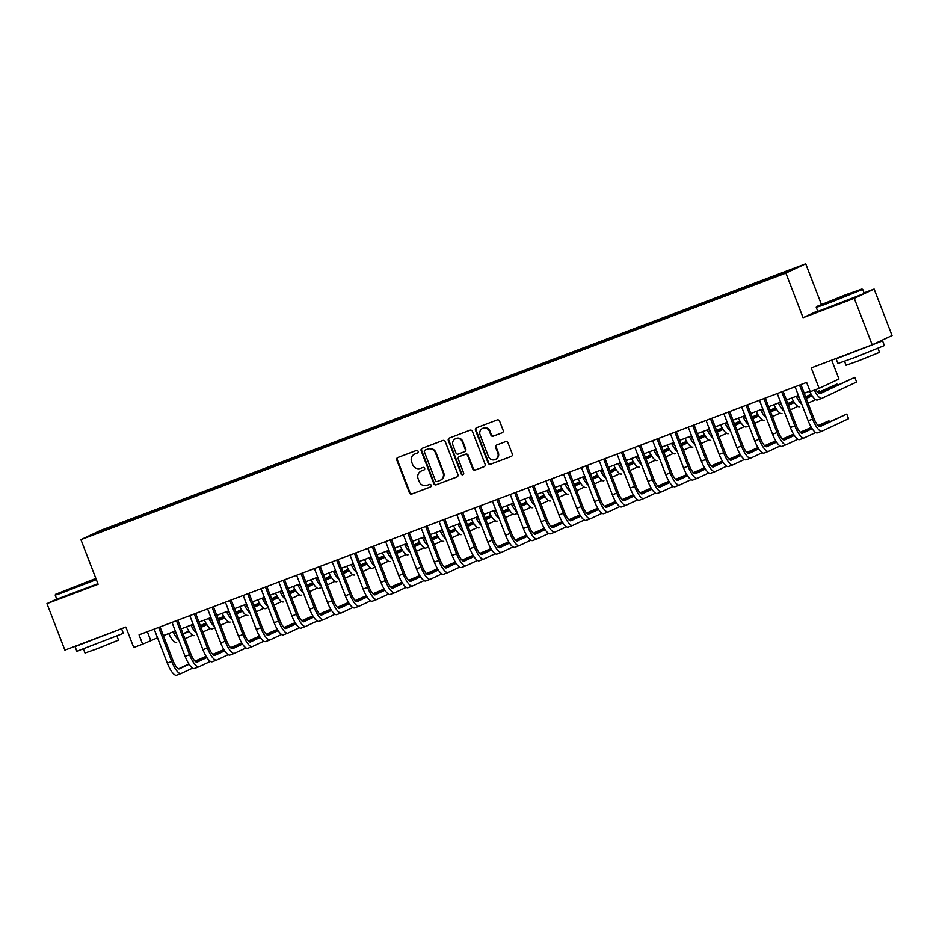<?xml version="1.0" encoding="UTF-8"?>
<svg xmlns="http://www.w3.org/2000/svg" width="939" height="939" viewBox="0 0 939 939"><rect width="100%" height="100%" fill="white"/><g stroke="black" fill="none" stroke-linecap="round" stroke-linejoin="round"><path stroke-width="1.41" d="M418.09 451.307A1.373 1.303 -115.1 0 0 416.376 450.497L397.807 457.516A1.96 1.866 -115.1 0 0 396.763 460.004L409.439 492.846A1.96 1.866 -115.1 0 0 411.892 494.008L430.449 486.989A1.373 1.303 -115.1 0 0 431.177 485.24A1.373 1.303 -115.1 0 0 429.463 484.43L427.069 485.334A6.256 5.974 -115.1 0 1 419.217 481.613L418.16 478.878A6.256 5.974 -115.1 0 1 421.505 470.92L423.9 470.016A1.373 1.303 -115.1 0 0 424.639 468.279A1.373 1.303 -115.1 0 0 422.914 467.458L420.519 468.373A6.256 5.974 -115.1 0 1 412.667 464.641L411.611 461.906A6.256 5.974 -115.1 0 1 414.956 453.96L417.362 453.044A1.373 1.303 -115.1 0 0 418.09 451.307M790.145 269.822L782.48 272.92L790.145 269.822M502.107 432.82A1.96 1.866 -115.1 0 0 503.151 430.332L499.595 421.118A1.96 1.866 -115.1 0 0 497.142 419.956L476.531 427.75A1.96 1.866 -115.1 0 0 475.486 430.238L488.151 463.08A1.96 1.866 -115.1 0 0 490.604 464.242L511.227 456.448A1.96 1.866 -115.1 0 0 512.271 453.96L507.976 442.832A1.96 1.866 -115.1 0 0 505.522 441.659L496.696 445.004A1.96 1.866 -115.1 0 0 495.651 447.48L497.787 453.009A5.235 5 -115.1 0 1 495.334 459.511A5.235 5 -115.1 0 1 488.433 456.542L480.087 434.921A5.235 5 -115.1 0 1 482.552 428.419A5.235 5 -115.1 0 1 489.442 431.388L490.827 434.992A1.96 1.866 -115.1 0 0 493.28 436.154L502.353 432.703M56.727 599.047L46.95 603.624L64.885 650.105L125.849 627.041L133.737 647.487L142.646 644.131L139.054 634.834L806.624 382.419L810.216 391.704L819.113 388.347L838.973 379.039L831.684 360.165M817.611 310.915L803.08 317.722L854.267 298.367L872.19 344.848L811.226 367.9L819.113 388.347M803.08 317.722L785.873 273.108L80.918 539.667L100.766 530.359L805.721 263.812L785.873 273.108M46.95 603.624L98.126 584.281L80.918 539.667M445.25 441.659A1.96 1.866 -115.1 0 0 442.797 440.497L422.186 448.302A1.96 1.866 -115.1 0 0 421.142 450.779L433.806 483.62A1.96 1.866 -115.1 0 0 436.259 484.782L456.882 476.989A1.96 1.866 -115.1 0 0 457.927 474.5L445.25 441.659M449.358 438.02L469.969 430.226A1.96 1.866 -115.1 0 1 472.423 431.388L485.099 464.23A1.96 1.866 -115.1 0 1 484.055 466.718L475.228 470.052A1.96 1.866 -115.1 0 1 472.775 468.89L467.634 455.568A1.96 1.866 -115.1 0 0 465.192 454.406L459.335 456.624A1.96 1.866 -115.1 0 0 458.291 459.101L463.643 472.974A1.373 1.303 -115.1 0 1 462.997 474.676A1.373 1.303 -115.1 0 1 461.19 473.902L448.314 440.508A1.96 1.866 -115.1 0 1 449.358 438.02M854.267 298.367L874.115 289.071L892.05 335.54L872.19 344.848M108.337 527.929L119.676 523.446L108.337 527.929M773.231 277.357L773.173 276.641L776.929 274.881L125.38 521.251L121.624 523.011L121.718 524.056M773.173 276.641L792.751 269.247L761.259 282.228L109.71 528.587L93.888 534.232L102.046 530.406L121.624 523.011M821.379 304.365L805.721 263.812M874.115 289.071L864.044 292.874M142.646 644.131L157.529 637.769M163.363 635.562L175.335 631.031M181.168 628.837L193.141 624.306M198.974 622.099L210.935 617.58M216.768 615.374L228.74 610.843M234.574 608.636L246.546 604.117M252.38 601.911L264.34 597.38M270.174 595.173L282.146 590.654M287.98 588.448L299.952 583.917M305.785 581.711L317.746 577.192M323.579 574.985L335.552 570.454M341.385 568.248L353.357 563.729M359.191 561.522L371.151 556.991M376.985 554.785L388.957 550.266M394.791 548.059L406.763 543.528M412.597 541.322L424.557 536.803M430.391 534.596L442.363 530.066M448.196 527.859L460.169 523.34M466.002 521.133L477.963 516.603M483.796 514.408L495.769 509.877M501.602 507.67L513.574 503.14M519.408 500.945L531.368 496.414M537.202 494.207L549.174 489.689M555.008 487.482L566.98 482.951M572.813 480.745L584.774 476.226M590.608 474.019L602.58 469.488M608.413 467.282L620.386 462.763M626.219 460.556L638.18 456.025M644.013 453.819L655.985 449.3M661.819 447.093L673.791 442.562M679.625 440.356L691.585 435.837M697.419 433.63L709.391 429.1M715.225 426.893L727.197 422.374M733.03 420.167L744.991 415.637M750.824 413.43L762.797 408.911M768.63 406.704L780.602 402.174M786.436 399.967L798.396 395.448M804.23 393.241L809.97 391.07M147.353 631.701L150.698 640.351M125.861 522.483L125.38 521.251M102.703 530.899L102.046 530.406M417.655 452.891L415.496 453.701A6.256 5.974 -115.1 0 0 415.085 453.877L414.557 454.124M421.095 471.096L421.634 470.838A6.256 5.974 -115.1 0 1 422.034 470.674L424.205 469.852M397.983 457.446A1.96 1.866 -115.1 0 0 397.303 459.746L409.967 492.588A1.96 1.866 -115.1 0 0 412.421 493.75L430.743 486.825M422.362 448.232A1.96 1.866 -115.1 0 0 421.67 450.532L434.346 483.374A1.96 1.866 -115.1 0 0 436.799 484.536L457.234 476.812M425.085 450.121A1.373 1.303 -115.1 0 0 424.358 451.859L435.485 480.698A1.373 1.303 -115.1 0 0 437.198 481.507L439.734 480.545A6.256 5.974 -115.1 0 0 443.067 472.599L435.473 452.891A6.256 5.974 -115.1 0 0 427.621 449.171L425.625 449.875A1.373 1.303 -115.1 0 0 425.449 449.957M440.133 480.381L440.673 480.122A6.256 5.974 -115.1 0 0 443.607 472.34L443.067 472.599M425.625 449.875L428.161 448.912A6.256 5.974 -115.1 0 1 436.001 452.645L443.607 472.34M484.407 466.53L475.228 470.052M459.617 456.483A1.96 1.866 -115.1 0 1 459.875 456.366L465.721 454.159A1.96 1.866 -115.1 0 1 468.174 455.321L473.315 468.643A1.96 1.866 -115.1 0 0 475.768 469.805M449.535 437.95A1.96 1.866 -115.1 0 0 448.842 440.262L461.73 473.643A1.373 1.303 -115.1 0 0 463.256 474.512M462.305 441.753A5.235 5 -115.1 0 0 455.415 438.783A5.235 5 -115.1 0 0 452.962 445.286L455.896 452.903A1.96 1.866 -115.1 0 0 458.349 454.065L464.206 451.859A1.96 1.866 -115.1 0 0 465.239 449.37L462.305 441.753L462.845 441.494A5.235 5 -115.1 0 0 455.943 438.525L455.415 438.783M464.735 451.6A1.96 1.866 -115.1 0 0 465.779 449.112L465.239 449.37M462.845 441.494L465.779 449.112M482.552 428.419L483.08 428.161A5.235 5 -115.1 0 1 489.982 431.13L491.367 434.734A1.96 1.866 -115.1 0 0 493.82 435.896L502.471 432.633M495.334 459.511L495.862 459.265A5.235 5 -115.1 0 0 498.316 452.751L497.787 453.009M496.872 444.933A1.96 1.866 -115.1 0 0 496.191 447.234L498.316 452.751M476.707 427.679A1.96 1.866 -115.1 0 0 476.014 429.98L488.691 462.821A1.96 1.866 -115.1 0 0 491.144 463.983L511.579 456.26M174.631 631.301A9.965 2.958 69.3 0 0 176.614 634.353M183.199 634.107L189.056 631.36M200.477 626.008L206.075 623.379M183.07 633.766L188.856 631.043M200.347 625.667L205.887 623.062M192.577 635.198L184.995 638.755M178.762 639.929A14.942 4.437 -110.7 0 1 173.163 631.853M176.591 642.276L176.685 642.241A14.942 4.437 -110.7 0 1 176.591 642.276A14.942 4.437 -110.7 0 1 168.715 633.543M180.969 673.545L176.708 675.153A14.942 4.437 -110.7 0 1 176.614 675.188A14.942 4.437 -110.7 0 1 167.306 663.098L154.196 629.107M192.601 668.11L181.157 673.474A14.942 4.437 -110.7 0 1 181.063 673.509A14.942 4.437 -110.7 0 1 171.755 661.42L158.644 627.428M160.029 626.9L173.105 660.786A9.965 2.958 69.3 0 0 179.302 668.85A9.965 2.958 69.3 0 0 179.372 668.826L189.079 664.272M195.242 661.385L205.899 656.384L194.96 661.115M178.516 668.814L188.88 663.955M206.298 657.406L205.899 656.384M95.872 578.424L55.542 594.317L96.107 579.034M96.33 579.609L59.85 593.659L55.201 595.103L55.542 594.317M81.505 584.046L66.892 589.962L81.505 584.046M75.073 646.595L121.554 628.672L123.338 633.309L76.857 651.243L75.073 646.595L78.735 644.858M116.976 636.173L118.49 640.093L96.928 648.814L85.015 653.004L83.501 649.084M97.902 583.706L56.774 599.199L55.201 595.103M110.931 632.686L85.578 642.276M845.804 294.752L816.578 306.56L853.058 292.956L861.932 289.059L845.804 294.752M816.226 307.346L817.81 311.443L864.291 293.508L862.706 289.412L832.764 301.525L820.874 305.903L816.226 307.346L816.578 306.56M842.529 296.29L827.916 302.205L842.529 296.29M876.193 342.97L882.578 340.904L884.374 345.552L854.42 357.665L837.893 363.487L836.097 358.839L839.771 357.102M882.578 340.904L836.097 358.839M878 348.416L879.514 352.336L857.953 361.057L846.051 365.248L844.537 361.327M871.955 344.93L846.602 354.519M192.436 624.576A9.965 2.958 69.3 0 0 194.42 627.616M201.005 627.369L206.862 624.623M218.282 619.271L223.881 616.653M200.876 627.029L206.662 624.318M218.141 618.93L223.693 616.336M210.383 628.461L202.801 632.017M196.568 633.203A14.942 4.437 -110.7 0 1 190.969 625.128M194.396 635.55L194.49 635.515A14.942 4.437 -110.7 0 1 194.396 635.55A14.942 4.437 -110.7 0 1 186.521 626.806M210.23 617.839A9.965 2.958 69.3 0 0 212.214 620.89M218.81 620.644L224.667 617.897M236.076 612.545L241.675 609.916M218.67 620.303L224.456 617.592M235.947 612.205L241.499 609.599M228.177 621.735L220.595 625.292M214.374 626.466A14.942 4.437 -110.7 0 1 208.775 618.39M214.878 627.792L212.284 628.778A14.942 4.437 -110.7 0 1 212.191 628.813A14.942 4.437 -110.7 0 1 204.326 620.08M228.036 611.113A9.965 2.958 69.3 0 0 230.02 614.153M236.605 613.906L242.462 611.16M253.882 605.808L259.481 603.19M236.475 613.566L242.262 610.855M253.753 605.467L259.293 602.873M245.983 614.998L238.4 618.555M232.168 619.74A14.942 4.437 -110.7 0 1 226.569 611.665M229.996 622.088L230.09 622.052A14.942 4.437 -110.7 0 1 229.996 622.088A14.942 4.437 -110.7 0 1 222.12 613.343M245.842 604.376A9.965 2.958 69.3 0 0 247.826 607.427M254.41 607.181L260.267 604.434M271.688 599.082L277.287 596.453M254.281 606.84L260.068 604.129M271.547 598.742L277.099 596.136M263.789 608.272L256.206 611.829M249.974 613.003A14.942 4.437 -110.7 0 1 244.375 604.927M247.802 615.35L247.896 615.315A14.942 4.437 -110.7 0 1 247.802 615.35A14.942 4.437 -110.7 0 1 239.926 606.617M198.775 666.807L194.514 668.427A14.942 4.437 -110.7 0 1 194.42 668.462A14.942 4.437 -110.7 0 1 185.112 656.361L171.99 622.381M210.406 661.373L198.962 666.737A14.942 4.437 -110.7 0 1 198.868 666.772A14.942 4.437 -110.7 0 1 189.561 654.683L176.45 620.691M177.823 620.174L190.899 654.06A9.965 2.958 69.3 0 0 197.108 662.112A9.965 2.958 69.3 0 0 197.167 662.089L206.885 657.535M213.047 654.647L223.705 649.659L212.766 654.377M196.321 662.089L206.686 657.23M224.104 650.68L223.705 649.659M216.58 660.082L212.32 661.69A14.942 4.437 -110.7 0 1 212.226 661.725A14.942 4.437 -110.7 0 1 202.906 649.635L189.795 615.644M228.212 654.647L216.768 660.011A14.942 4.437 -110.7 0 1 216.674 660.047A14.942 4.437 -110.7 0 1 207.366 647.957L194.244 613.965M195.629 613.437L208.704 647.323A9.965 2.958 69.3 0 0 214.914 655.387A9.965 2.958 69.3 0 0 214.972 655.363L224.691 650.809M230.853 647.922L241.511 642.922L230.571 647.652M214.115 655.352L224.491 650.504M241.898 643.943L241.511 642.922M234.374 653.344L230.114 654.964A14.942 4.437 -110.7 0 1 230.02 654.999A14.942 4.437 -110.7 0 1 220.712 642.91L207.601 608.918M246.006 647.91L234.562 653.274A14.942 4.437 -110.7 0 1 234.468 653.321A14.942 4.437 -110.7 0 1 225.16 641.22L212.05 607.24M213.435 606.711L226.51 640.598A9.965 2.958 69.3 0 0 232.708 648.661A9.965 2.958 69.3 0 0 232.778 648.626L242.485 644.072M248.647 641.184L259.305 636.196L248.365 640.914M231.921 648.626L242.285 643.767M259.704 637.217L259.305 636.196M252.18 646.619L247.919 648.227A14.942 4.437 -110.7 0 1 247.826 648.262A14.942 4.437 -110.7 0 1 238.518 636.173L225.395 602.181M263.812 641.184L252.368 646.548A14.942 4.437 -110.7 0 1 252.274 646.584A14.942 4.437 -110.7 0 1 242.966 634.494L229.855 600.502M231.229 599.986L244.304 633.86A9.965 2.958 69.3 0 0 250.513 641.924A9.965 2.958 69.3 0 0 250.572 641.9L260.291 637.346M266.453 634.459L277.111 629.459L266.171 634.189M249.727 641.889L260.091 637.041M277.51 630.492L277.111 629.459M263.636 597.65A9.965 2.958 69.3 0 0 265.62 600.69M272.216 600.444L278.073 597.697M289.482 592.345L295.081 589.727M272.075 600.103L277.862 597.392M289.353 592.004L294.905 589.41M281.583 601.535L274 605.092M267.779 606.277A14.942 4.437 -110.7 0 1 262.181 598.202M268.284 607.603L265.69 608.589A14.942 4.437 -110.7 0 1 265.596 608.625A14.942 4.437 -110.7 0 1 257.732 599.88M269.986 639.882L265.725 641.501A14.942 4.437 -110.7 0 1 265.631 641.537A14.942 4.437 -110.7 0 1 256.312 629.447L243.201 595.455M281.618 634.447L270.174 639.811A14.942 4.437 -110.7 0 1 270.08 639.858A14.942 4.437 -110.7 0 1 260.772 627.757L247.65 593.777M249.035 593.248L262.11 627.135A9.965 2.958 69.3 0 0 268.319 635.198A9.965 2.958 69.3 0 0 268.378 635.163L278.097 630.609M284.247 627.721L294.916 622.733L283.977 627.452M267.521 635.163L277.897 630.304M295.304 623.754L294.916 622.733M281.442 590.913A9.965 2.958 69.3 0 0 283.425 593.964M290.01 593.718L295.867 590.971M307.288 585.619L312.887 582.99M289.881 593.378L295.668 590.666M307.159 585.279L312.699 582.673M299.388 594.81L291.806 598.366M285.573 599.54A14.942 4.437 -110.7 0 1 279.975 591.464M283.402 601.899L283.496 601.852A14.942 4.437 -110.7 0 1 283.402 601.899A14.942 4.437 -110.7 0 1 275.526 593.155M287.78 633.156L283.519 634.764A14.942 4.437 -110.7 0 1 283.425 634.799A14.942 4.437 -110.7 0 1 274.118 622.71L261.007 588.718M299.412 627.721L287.968 633.086A14.942 4.437 -110.7 0 1 287.874 633.121A14.942 4.437 -110.7 0 1 278.566 621.031L265.455 587.039M266.84 586.523L279.916 620.397A9.965 2.958 69.3 0 0 286.113 628.461A9.965 2.958 69.3 0 0 286.184 628.437L295.891 623.883M302.053 620.996L312.71 615.996L301.771 620.726M285.327 628.437L295.691 623.578M313.11 617.029L312.71 615.996M299.248 584.187A9.965 2.958 69.3 0 0 301.231 587.239M307.816 586.981L313.673 584.234M325.094 578.894L330.692 576.264M307.687 586.64L313.473 583.929M324.953 578.541L330.505 575.947M317.194 588.072L309.612 591.629M303.379 592.814A14.942 4.437 -110.7 0 1 297.78 584.739M301.208 595.162L301.302 595.126A14.942 4.437 -110.7 0 1 301.208 595.162A14.942 4.437 -110.7 0 1 293.332 586.417M305.586 626.419L301.325 628.038A14.942 4.437 -110.7 0 1 301.231 628.074A14.942 4.437 -110.7 0 1 291.923 615.984L278.801 581.992M317.218 620.984L305.774 626.348A14.942 4.437 -110.7 0 1 305.68 626.395A14.942 4.437 -110.7 0 1 296.372 614.294L283.261 580.314M284.634 579.786L297.71 613.672A9.965 2.958 69.3 0 0 303.919 621.735A9.965 2.958 69.3 0 0 303.978 621.7L313.696 617.146M319.859 614.27L330.516 609.27L319.577 613.989M303.133 621.7L313.497 616.841M330.915 610.291L330.516 609.27M317.042 577.45A9.965 2.958 69.3 0 0 319.025 580.502M325.622 580.255L331.479 577.508M342.888 572.156L348.486 569.527M325.481 579.915L331.267 577.203M342.758 571.816L348.31 569.222M334.988 581.347L327.406 584.903M321.185 586.077A14.942 4.437 -110.7 0 1 315.586 578.001M321.69 587.415L319.096 588.389A14.942 4.437 -110.7 0 1 319.002 588.436A14.942 4.437 -110.7 0 1 311.138 579.692M323.392 619.693L319.131 621.301A14.942 4.437 -110.7 0 1 319.037 621.348A14.942 4.437 -110.7 0 1 309.717 609.247L296.607 575.267M335.023 614.259L323.579 619.623A14.942 4.437 -110.7 0 1 323.486 619.658A14.942 4.437 -110.7 0 1 314.178 607.568L301.055 573.576M302.44 573.06L315.516 606.934A9.965 2.958 69.3 0 0 321.725 614.998A9.965 2.958 69.3 0 0 321.784 614.975L331.502 610.42M337.653 607.533L348.322 602.533L337.383 607.263M320.927 614.975L331.303 610.115M348.709 603.566L348.322 602.533M334.847 570.724A9.965 2.958 69.3 0 0 336.831 573.776M343.416 573.518L349.273 570.771M360.693 565.431L366.292 562.801M343.287 573.177L349.073 570.466M360.564 565.078L366.104 562.484M352.794 574.609L345.212 578.166M338.979 579.351A14.942 4.437 -110.7 0 1 333.38 571.276M336.808 581.699L336.901 581.664A14.942 4.437 -110.7 0 1 336.808 581.699A14.942 4.437 -110.7 0 1 328.932 572.954M352.653 563.987A9.965 2.958 69.3 0 0 354.637 567.039M361.222 566.792L367.079 564.046M378.499 558.693L384.098 556.064M361.092 566.452L366.879 563.74M378.358 558.353L383.91 555.759M370.6 567.884L363.017 571.44M356.785 572.614A14.942 4.437 -110.7 0 1 351.186 564.55M354.613 574.973L354.707 574.926A14.942 4.437 -110.7 0 1 354.613 574.973A14.942 4.437 -110.7 0 1 346.737 566.229M370.447 557.261A9.965 2.958 69.3 0 0 372.431 560.313M379.027 560.055L384.884 557.32M396.293 551.968L401.892 549.338M378.887 559.714L384.673 557.003M396.164 551.627L401.716 549.022M388.394 561.158L380.811 564.703M374.591 565.888A14.942 4.437 -110.7 0 1 368.992 557.813M375.095 567.215L372.501 568.201A14.942 4.437 -110.7 0 1 372.407 568.236A14.942 4.437 -110.7 0 1 364.543 559.491M388.253 550.524A9.965 2.958 69.3 0 0 390.237 553.576M396.821 553.329L402.678 550.583M414.099 545.23L419.698 542.613M396.692 552.989L402.479 550.277M413.97 544.89L419.51 542.296M406.2 554.421L398.617 557.977M392.385 559.151A14.942 4.437 -110.7 0 1 386.786 551.087M390.213 561.51L390.307 561.463A14.942 4.437 -110.7 0 1 390.213 561.51A14.942 4.437 -110.7 0 1 382.337 552.766M406.059 543.798A9.965 2.958 69.3 0 0 408.042 546.85M414.627 546.592L420.484 543.857M431.905 538.505L437.504 535.876M414.498 546.252L420.285 543.54M431.764 538.164L437.316 535.559M424.005 547.695L416.423 551.24M410.19 552.425A14.942 4.437 -110.7 0 1 404.592 544.35M408.019 554.773L408.113 554.738A14.942 4.437 -110.7 0 1 408.019 554.773A14.942 4.437 -110.7 0 1 400.143 546.029M423.853 537.061A9.965 2.958 69.3 0 0 425.837 540.113M432.433 539.866L438.29 537.12M449.699 531.767L455.298 529.15M432.292 539.526L438.079 536.815M449.57 531.427L455.122 528.833M441.8 540.958L434.217 544.514M427.996 545.688A14.942 4.437 -110.7 0 1 422.397 537.624M428.501 547.026L425.907 548A14.942 4.437 -110.7 0 1 425.813 548.047A14.942 4.437 -110.7 0 1 417.949 539.303M441.659 530.335A9.965 2.958 69.3 0 0 443.642 533.387M450.227 533.129L456.084 530.394M467.505 525.042L473.103 522.413M450.098 532.789L455.885 530.077M467.376 524.701L472.916 522.096M459.605 534.232L452.023 537.777M445.79 538.963A14.942 4.437 -110.7 0 1 440.191 530.887M443.619 541.31L443.713 541.275A14.942 4.437 -110.7 0 1 443.619 541.31A14.942 4.437 -110.7 0 1 435.743 532.577M459.464 523.61A9.965 2.958 69.3 0 0 461.448 526.65M468.033 526.403L473.89 523.657M485.31 518.305L490.909 515.687M467.904 526.063L473.69 523.352M485.17 517.964L490.721 515.37M477.411 527.495L469.829 531.051M463.596 532.225A14.942 4.437 -110.7 0 1 457.997 524.162M461.425 534.584L461.519 534.537A14.942 4.437 -110.7 0 1 461.425 534.584A14.942 4.437 -110.7 0 1 453.549 525.84M477.258 516.873A9.965 2.958 69.3 0 0 479.242 519.924M485.839 519.678L491.684 516.931M503.104 511.579L508.703 508.95M485.698 519.326L491.484 516.614M502.975 511.239L508.527 508.633M495.205 520.769L487.623 524.314M481.402 525.5A14.942 4.437 -110.7 0 1 475.803 517.424M479.219 527.847L479.313 527.812A14.942 4.437 -110.7 0 1 479.219 527.847A14.942 4.437 -110.7 0 1 471.355 519.114M495.064 510.147A9.965 2.958 69.3 0 0 497.048 513.187M503.633 512.94L509.49 510.194M520.91 504.842L526.509 502.224M503.504 512.6L509.29 509.889M520.781 504.501L526.321 501.907M513.011 514.032L505.428 517.589M499.196 518.762A14.942 4.437 -110.7 0 1 493.597 510.699M497.024 521.122L497.118 521.075A14.942 4.437 -110.7 0 1 497.024 521.122A14.942 4.437 -110.7 0 1 489.149 512.377M512.87 503.41A9.965 2.958 69.3 0 0 514.854 506.461M521.438 506.215L527.295 503.468M538.716 498.116L544.315 495.487M521.309 505.875L527.096 503.151M538.575 497.776L544.127 495.17M530.817 507.306L523.234 510.863M517.002 512.037A14.942 4.437 -110.7 0 1 511.403 503.961M517.518 513.363L514.924 514.349A14.942 4.437 -110.7 0 1 514.83 514.384A14.942 4.437 -110.7 0 1 506.954 505.652M530.664 496.684A9.965 2.958 69.3 0 0 532.648 499.724M539.244 499.478L545.09 496.731M556.51 491.379L562.109 488.761M539.103 499.137L544.89 496.426M556.381 491.038L561.933 488.444M548.611 500.569L541.028 504.126M534.807 505.311A14.942 4.437 -110.7 0 1 529.209 497.236M532.624 507.659L532.718 507.623A14.942 4.437 -110.7 0 1 532.624 507.659A14.942 4.437 -110.7 0 1 524.76 498.914M341.186 612.956L336.925 614.576A14.942 4.437 -110.7 0 1 336.831 614.611A14.942 4.437 -110.7 0 1 327.523 602.521L314.412 568.529M352.818 607.521L341.373 612.885A14.942 4.437 -110.7 0 1 341.28 612.932A14.942 4.437 -110.7 0 1 331.972 600.831L318.861 566.851M320.246 566.323L333.31 600.209A9.965 2.958 69.3 0 0 339.519 608.272A9.965 2.958 69.3 0 0 339.589 608.237L349.296 603.683M355.458 600.807L366.116 595.807L355.177 600.526M338.733 608.237L349.097 603.378M366.515 596.828L366.116 595.807M358.991 606.23L354.731 607.838A14.942 4.437 -110.7 0 1 354.637 607.885A14.942 4.437 -110.7 0 1 345.329 595.784L332.206 561.804M370.623 600.796L359.179 606.16A14.942 4.437 -110.7 0 1 359.085 606.195A14.942 4.437 -110.7 0 1 349.778 594.105L336.667 560.114M338.04 559.597L351.116 593.471A9.965 2.958 69.3 0 0 357.325 601.535A9.965 2.958 69.3 0 0 357.383 601.512L367.102 596.958M373.264 594.07L383.922 589.07L372.983 593.8M356.538 601.512L366.903 596.652M384.321 590.103L383.922 589.07M376.797 599.493L372.537 601.113A14.942 4.437 -110.7 0 1 372.443 601.148A14.942 4.437 -110.7 0 1 363.123 589.058L350.012 555.066M388.429 594.07L376.985 599.422A14.942 4.437 -110.7 0 1 376.891 599.469A14.942 4.437 -110.7 0 1 367.583 587.368L354.461 553.388M355.846 552.86L368.921 586.746A9.965 2.958 69.3 0 0 375.131 594.81A9.965 2.958 69.3 0 0 375.189 594.774L384.908 590.232M391.058 587.345L401.728 582.344L390.788 587.075M374.332 594.774L384.708 589.915M402.115 583.365L401.728 582.344M394.591 592.767L390.331 594.375A14.942 4.437 -110.7 0 1 390.237 594.422A14.942 4.437 -110.7 0 1 380.929 582.321L367.818 548.341M406.223 587.333L394.779 592.697A14.942 4.437 -110.7 0 1 394.685 592.732A14.942 4.437 -110.7 0 1 385.377 580.642L372.267 546.651M373.652 546.134L386.715 580.009A9.965 2.958 69.3 0 0 392.925 588.072A9.965 2.958 69.3 0 0 392.995 588.049L402.702 583.495M408.864 580.607L419.522 575.607L408.582 580.337M392.138 588.049L402.502 583.189M419.921 576.64L419.522 575.607M412.397 586.042L408.136 587.65A14.942 4.437 -110.7 0 1 408.042 587.685A14.942 4.437 -110.7 0 1 398.735 575.595L385.612 541.603M424.029 580.607L412.585 585.959A14.942 4.437 -110.7 0 1 412.491 586.006A14.942 4.437 -110.7 0 1 403.183 573.905L390.072 539.925M391.446 539.397L404.521 573.283A9.965 2.958 69.3 0 0 410.73 581.347A9.965 2.958 69.3 0 0 410.789 581.323L420.508 576.769M426.67 573.882L437.328 568.881L426.388 573.612M409.944 581.311L420.308 576.452M437.727 569.903L437.328 568.881M430.203 579.304L425.942 580.912A14.942 4.437 -110.7 0 1 425.848 580.959A14.942 4.437 -110.7 0 1 416.529 568.858L403.418 534.878M441.835 573.87L430.391 579.234A14.942 4.437 -110.7 0 1 430.297 579.269A14.942 4.437 -110.7 0 1 420.989 567.179L407.866 533.188M409.251 532.671L422.327 566.546A9.965 2.958 69.3 0 0 428.536 574.609A9.965 2.958 69.3 0 0 428.595 574.586L438.313 570.032M444.464 567.144L455.133 562.156L444.194 566.874M427.738 574.586L438.114 569.727M455.521 563.177L455.133 562.156M447.997 572.579L443.736 574.187A14.942 4.437 -110.7 0 1 443.642 574.222A14.942 4.437 -110.7 0 1 434.334 562.132L421.224 528.141M459.629 567.144L448.185 572.497A14.942 4.437 -110.7 0 1 448.091 572.544A14.942 4.437 -110.7 0 1 438.783 560.442L425.672 526.462M427.057 525.934L440.121 559.82A9.965 2.958 69.3 0 0 446.33 567.884A9.965 2.958 69.3 0 0 446.401 567.86L456.108 563.306M462.27 560.419L472.927 555.418L461.988 560.149M445.544 567.849L455.908 562.989M473.326 556.44L472.927 555.418M465.803 565.841L461.542 567.449A14.942 4.437 -110.7 0 1 461.448 567.496A14.942 4.437 -110.7 0 1 452.14 555.395L439.018 521.415M477.435 560.407L465.99 565.771A14.942 4.437 -110.7 0 1 465.897 565.806A14.942 4.437 -110.7 0 1 456.589 553.717L443.478 519.725M444.851 519.208L457.927 553.083A9.965 2.958 69.3 0 0 464.136 561.146A9.965 2.958 69.3 0 0 464.195 561.123L473.913 556.569M480.075 553.681L490.733 548.693L479.794 553.411M463.35 561.123L473.714 556.264M491.132 549.714L490.733 548.693M483.608 559.116L479.348 560.724A14.942 4.437 -110.7 0 1 479.254 560.759A14.942 4.437 -110.7 0 1 469.934 548.669L456.824 514.678M495.24 553.681L483.796 559.045A14.942 4.437 -110.7 0 1 483.702 559.081A14.942 4.437 -110.7 0 1 474.395 546.991L461.272 512.999M462.657 512.471L475.733 546.357A9.965 2.958 69.3 0 0 481.942 554.421A9.965 2.958 69.3 0 0 482 554.397L491.719 549.843M497.87 546.956L508.539 541.956L497.6 546.686M481.144 554.386L491.52 549.526M508.926 542.977L508.539 541.956M501.403 552.378L497.142 553.987A14.942 4.437 -110.7 0 1 497.048 554.033A14.942 4.437 -110.7 0 1 487.74 541.932L474.629 507.952M513.034 546.944L501.59 552.308A14.942 4.437 -110.7 0 1 501.496 552.343A14.942 4.437 -110.7 0 1 492.189 540.254L479.078 506.262M480.463 505.745L493.527 539.62A9.965 2.958 69.3 0 0 499.736 547.683A9.965 2.958 69.3 0 0 499.806 547.66L509.513 543.106M515.675 540.218L526.333 535.23L515.394 539.948M498.949 547.66L509.314 542.801M526.732 536.251L526.333 535.23M519.208 545.653L514.948 547.261A14.942 4.437 -110.7 0 1 514.854 547.296A14.942 4.437 -110.7 0 1 505.546 535.207L492.423 501.215M530.84 540.218L519.396 545.582A14.942 4.437 -110.7 0 1 519.302 545.618A14.942 4.437 -110.7 0 1 509.994 533.528L496.884 499.536M498.257 499.008L511.332 532.894A9.965 2.958 69.3 0 0 517.542 540.958A9.965 2.958 69.3 0 0 517.6 540.934L527.319 536.38M533.481 533.493L544.139 528.493L533.199 533.223M516.755 540.923L527.119 536.063M544.538 529.514L544.139 528.493M537.014 538.916L532.753 540.524A14.942 4.437 -110.7 0 1 532.659 540.571A14.942 4.437 -110.7 0 1 523.34 528.469L510.229 494.489M548.646 533.481L537.202 538.845A14.942 4.437 -110.7 0 1 537.108 538.88A14.942 4.437 -110.7 0 1 527.8 526.791L514.678 492.799M516.063 492.282L529.138 526.169A9.965 2.958 69.3 0 0 535.347 534.221A9.965 2.958 69.3 0 0 535.406 534.197L545.125 529.643M551.275 526.756L561.945 521.767L551.005 526.486M534.549 534.197L544.925 529.338M562.332 522.788L561.945 521.767M548.47 489.947A9.965 2.958 69.3 0 0 550.454 492.998M557.038 492.752L562.895 490.005M574.316 484.653L579.915 482.024M556.909 492.412L562.696 489.7M574.187 484.313L579.727 481.707M566.417 493.844L558.834 497.4M552.602 498.574A14.942 4.437 -110.7 0 1 547.003 490.498M550.43 500.921L550.524 500.886A14.942 4.437 -110.7 0 1 550.43 500.921A14.942 4.437 -110.7 0 1 542.554 492.189M566.276 483.221A9.965 2.958 69.3 0 0 568.259 486.261M574.844 486.015L580.701 483.268M592.122 477.916L597.72 475.298M574.715 485.674L580.502 482.963M591.981 477.575L597.533 474.981M584.222 487.106L576.64 490.663M570.407 491.848A14.942 4.437 -110.7 0 1 564.808 483.773M568.236 494.196L568.33 494.16A14.942 4.437 -110.7 0 1 568.236 494.196A14.942 4.437 -110.7 0 1 560.36 485.451M584.07 476.484A9.965 2.958 69.3 0 0 586.053 479.536M592.65 479.289L598.495 476.543M609.916 471.19L615.514 468.561M592.509 478.949L598.296 476.237M609.787 470.85L615.338 468.244M602.016 480.381L594.434 483.937M588.213 485.111A14.942 4.437 -110.7 0 1 582.614 477.035M586.03 487.458L586.124 487.423A14.942 4.437 -110.7 0 1 586.03 487.458A14.942 4.437 -110.7 0 1 578.166 478.726M601.876 469.758A9.965 2.958 69.3 0 0 603.859 472.798M610.444 472.552L616.301 469.805M627.721 464.453L633.32 461.835M610.315 472.211L616.101 469.5M627.592 464.112L633.132 461.519M619.822 473.643L612.24 477.2M606.007 478.385A14.942 4.437 -110.7 0 1 600.408 470.31M603.836 480.733L603.93 480.698A14.942 4.437 -110.7 0 1 603.836 480.733A14.942 4.437 -110.7 0 1 595.96 471.988M554.808 532.19L550.547 533.798A14.942 4.437 -110.7 0 1 550.454 533.833A14.942 4.437 -110.7 0 1 541.146 521.744L528.035 487.752M566.44 526.756L554.996 532.12A14.942 4.437 -110.7 0 1 554.902 532.155A14.942 4.437 -110.7 0 1 545.594 520.065L532.483 486.073M533.868 485.545L546.932 519.431A9.965 2.958 69.3 0 0 553.141 527.495A9.965 2.958 69.3 0 0 553.212 527.472L562.919 522.917M569.081 520.03L579.739 515.03L568.799 519.76M552.355 527.46L562.719 522.612M580.138 516.051L579.739 515.03M572.614 525.453L568.353 527.072A14.942 4.437 -110.7 0 1 568.259 527.108A14.942 4.437 -110.7 0 1 558.951 515.018L545.829 481.026M584.246 520.018L572.802 525.382A14.942 4.437 -110.7 0 1 572.708 525.429A14.942 4.437 -110.7 0 1 563.4 513.328L550.289 479.348M551.663 478.82L564.738 512.706A9.965 2.958 69.3 0 0 570.947 520.769A9.965 2.958 69.3 0 0 571.006 520.734L580.725 516.18M586.887 513.293L597.544 508.304L586.605 513.023M570.161 520.734L580.525 515.875M597.943 509.325L597.544 508.304M590.42 518.727L586.159 520.335A14.942 4.437 -110.7 0 1 586.065 520.37A14.942 4.437 -110.7 0 1 576.746 508.281L563.635 474.289M602.052 513.293L590.608 518.657A14.942 4.437 -110.7 0 1 590.514 518.692A14.942 4.437 -110.7 0 1 581.206 506.602L568.083 472.61M569.468 472.094L582.544 505.968A9.965 2.958 69.3 0 0 588.753 514.032A9.965 2.958 69.3 0 0 588.812 514.009L598.53 509.454M604.681 506.567L615.35 501.567L604.399 506.297M587.955 513.997L598.331 509.149M615.738 502.588L615.35 501.567M608.214 511.99L603.953 513.61A14.942 4.437 -110.7 0 1 603.859 513.645A14.942 4.437 -110.7 0 1 594.551 501.555L581.441 467.563M619.846 506.555L608.402 511.919A14.942 4.437 -110.7 0 1 608.308 511.966A14.942 4.437 -110.7 0 1 599 499.865L585.889 465.885M587.274 465.357L600.338 499.243A9.965 2.958 69.3 0 0 606.547 507.306A9.965 2.958 69.3 0 0 606.617 507.271L616.324 502.717M622.487 499.83L633.144 494.841L622.205 499.56M605.761 507.271L616.125 502.412M633.543 495.862L633.144 494.841M619.681 463.021A9.965 2.958 69.3 0 0 621.665 466.073M628.25 465.826L634.107 463.08M645.527 457.727L651.126 455.098M628.121 465.486L633.907 462.774M645.386 457.387L650.938 454.781M637.628 466.918L630.046 470.474M623.813 471.648A14.942 4.437 -110.7 0 1 618.214 463.573M621.641 473.995L621.735 473.96A14.942 4.437 -110.7 0 1 621.641 473.995A14.942 4.437 -110.7 0 1 613.766 465.263M626.02 505.264L621.759 506.872A14.942 4.437 -110.7 0 1 621.665 506.907A14.942 4.437 -110.7 0 1 612.357 494.818L599.235 460.826M637.651 499.83L626.207 505.194A14.942 4.437 -110.7 0 1 626.113 505.229A14.942 4.437 -110.7 0 1 616.806 493.139L603.695 459.148M605.068 458.631L618.144 492.506A9.965 2.958 69.3 0 0 624.353 500.569A9.965 2.958 69.3 0 0 624.412 500.546L634.13 495.992M640.292 493.104L650.95 488.104L640.011 492.834M623.566 500.546L633.931 495.686M651.349 489.137L650.95 488.104M637.475 456.295A9.965 2.958 69.3 0 0 639.459 459.335M646.055 459.089L651.901 456.342M663.321 450.99L668.92 448.373M645.915 458.748L651.701 456.037M663.192 450.65L668.744 448.056M655.422 460.18L647.84 463.737M641.619 464.922A14.942 4.437 -110.7 0 1 636.02 456.847M639.436 467.27L639.529 467.235A14.942 4.437 -110.7 0 1 639.436 467.27A14.942 4.437 -110.7 0 1 631.571 458.525M643.825 498.527L639.565 500.147A14.942 4.437 -110.7 0 1 639.471 500.182A14.942 4.437 -110.7 0 1 630.151 488.092L617.04 454.1M655.457 493.092L644.013 498.456A14.942 4.437 -110.7 0 1 643.919 498.503A14.942 4.437 -110.7 0 1 634.6 486.402L621.489 452.422M622.874 451.894L635.949 485.78A9.965 2.958 69.3 0 0 642.159 493.844A9.965 2.958 69.3 0 0 642.217 493.808L651.936 489.254M658.086 486.367L668.756 481.378L657.805 486.097M641.36 493.808L651.736 488.949M669.143 482.4L668.756 481.378M655.281 449.558A9.965 2.958 69.3 0 0 657.265 452.61M663.85 452.363L669.707 449.617M681.127 444.264L686.726 441.635M663.72 452.023L669.507 449.312M680.998 443.924L686.538 441.33M673.228 453.455L665.645 457.011M659.413 458.185A14.942 4.437 -110.7 0 1 653.814 450.11M657.241 460.544L657.335 460.497A14.942 4.437 -110.7 0 1 657.241 460.544A14.942 4.437 -110.7 0 1 649.365 451.8M661.619 491.801L657.359 493.409A14.942 4.437 -110.7 0 1 657.265 493.456A14.942 4.437 -110.7 0 1 647.957 481.355L634.846 447.375M673.251 486.367L661.807 491.731A14.942 4.437 -110.7 0 1 661.713 491.766A14.942 4.437 -110.7 0 1 652.405 479.676L639.295 445.685M640.68 445.168L653.744 479.043A9.965 2.958 69.3 0 0 659.953 487.106A9.965 2.958 69.3 0 0 660.023 487.083L669.73 482.529M675.892 479.641L686.55 474.641L675.611 479.371M659.166 487.083L669.53 482.223M686.949 475.674L686.55 474.641M673.087 442.832A9.965 2.958 69.3 0 0 675.071 445.884M681.655 445.626L687.512 442.879M698.933 437.539L704.532 434.91M681.526 445.286L687.313 442.574M698.792 437.187L704.344 434.593M691.034 446.718L683.451 450.274M677.219 451.459A14.942 4.437 -110.7 0 1 671.62 443.384M675.047 453.807L675.141 453.772A14.942 4.437 -110.7 0 1 675.047 453.807A14.942 4.437 -110.7 0 1 667.171 445.063M679.425 485.064L675.164 486.684A14.942 4.437 -110.7 0 1 675.071 486.719A14.942 4.437 -110.7 0 1 665.763 474.629L652.64 440.637M691.057 479.629L679.613 484.994A14.942 4.437 -110.7 0 1 679.519 485.04A14.942 4.437 -110.7 0 1 670.211 472.939L657.089 438.959M658.474 438.431L671.549 472.317A9.965 2.958 69.3 0 0 677.758 480.381A9.965 2.958 69.3 0 0 677.817 480.345L687.536 475.791M693.698 472.916L704.356 467.915L693.416 472.634M676.972 480.345L687.336 475.486M704.755 468.937L704.356 467.915M690.881 436.095A9.965 2.958 69.3 0 0 692.865 439.147M699.461 438.9L705.306 436.154M716.727 430.801L722.326 428.172M699.32 438.56L705.107 435.849M716.598 430.461L722.15 427.867M708.828 439.992L701.245 443.548M695.024 444.722A14.942 4.437 -110.7 0 1 689.426 436.647M692.841 447.081L692.935 447.034A14.942 4.437 -110.7 0 1 692.841 447.081A14.942 4.437 -110.7 0 1 684.977 438.337M697.231 478.338L692.97 479.946A14.942 4.437 -110.7 0 1 692.876 479.993A14.942 4.437 -110.7 0 1 683.557 467.892L670.446 433.912M708.863 472.904L697.419 478.268A14.942 4.437 -110.7 0 1 697.325 478.303A14.942 4.437 -110.7 0 1 688.005 466.214L674.895 432.222M676.28 431.705L689.355 465.58A9.965 2.958 69.3 0 0 695.564 473.643A9.965 2.958 69.3 0 0 695.623 473.62L705.342 469.066M711.492 466.178L722.161 461.178L711.21 465.908M694.766 473.62L705.142 468.761M722.549 462.211L722.161 461.178M708.687 429.369A9.965 2.958 69.3 0 0 710.67 432.421M717.255 432.163L723.112 429.428M734.533 424.076L740.132 421.447M717.126 431.823L722.913 429.111M734.404 423.735L739.944 421.13M726.633 433.266L719.051 436.811M712.818 437.997A14.942 4.437 -110.7 0 1 707.22 429.921M710.647 440.344L710.741 440.309A14.942 4.437 -110.7 0 1 710.647 440.344A14.942 4.437 -110.7 0 1 702.771 431.6M715.025 471.601L710.764 473.221A14.942 4.437 -110.7 0 1 710.67 473.256A14.942 4.437 -110.7 0 1 701.363 461.166L688.252 427.175M726.657 466.167L715.213 471.531A14.942 4.437 -110.7 0 1 715.119 471.578A14.942 4.437 -110.7 0 1 705.811 459.476L692.7 425.496M694.085 424.968L707.149 458.854A9.965 2.958 69.3 0 0 713.358 466.918A9.965 2.958 69.3 0 0 713.429 466.883L723.136 462.34M729.298 459.453L739.955 454.453L729.016 459.171M712.572 466.883L722.936 462.023M740.355 455.474L739.955 454.453M726.493 422.632A9.965 2.958 69.3 0 0 728.476 425.684M735.061 425.437L740.918 422.691M752.339 417.339L757.937 414.721M734.932 425.097L740.718 422.386M752.198 416.998L757.75 414.404M744.439 426.529L736.857 430.085M730.624 431.259A14.942 4.437 -110.7 0 1 725.025 423.196M728.453 433.618L728.547 433.572A14.942 4.437 -110.7 0 1 728.453 433.618A14.942 4.437 -110.7 0 1 720.577 424.874M732.831 464.875L728.57 466.483A14.942 4.437 -110.7 0 1 728.476 466.53A14.942 4.437 -110.7 0 1 719.168 454.429L706.046 420.449M744.463 459.441L733.019 464.805A14.942 4.437 -110.7 0 1 732.925 464.84A14.942 4.437 -110.7 0 1 723.617 452.751L710.494 418.759M711.879 418.242L724.955 452.117A9.965 2.958 69.3 0 0 731.164 460.18A9.965 2.958 69.3 0 0 731.223 460.157L740.941 455.603M747.104 452.715L757.761 447.715L746.822 452.445M730.378 460.157L740.742 455.298M758.16 448.748L757.761 447.715M744.287 415.907A9.965 2.958 69.3 0 0 746.27 418.958M752.855 418.7L758.712 415.965M770.133 410.613L775.731 407.984M752.726 418.36L758.512 415.648M770.003 410.273L775.555 407.667M762.233 419.803L754.651 423.348M748.43 424.534A14.942 4.437 -110.7 0 1 742.831 416.458M748.935 425.86L746.341 426.846A14.942 4.437 -110.7 0 1 746.247 426.881A14.942 4.437 -110.7 0 1 738.383 418.137M750.637 458.15L746.376 459.758A14.942 4.437 -110.7 0 1 746.282 459.793A14.942 4.437 -110.7 0 1 736.962 447.703L723.852 413.712M762.268 452.715L750.824 458.068A14.942 4.437 -110.7 0 1 750.731 458.115A14.942 4.437 -110.7 0 1 741.411 446.013L728.3 412.033M729.685 411.505L742.761 445.391A9.965 2.958 69.3 0 0 748.97 453.455A9.965 2.958 69.3 0 0 749.029 453.431L758.747 448.877M764.898 445.99L775.567 440.99L764.616 445.72M748.172 453.42L758.548 448.56M775.954 442.011L775.567 440.99M762.092 409.169A9.965 2.958 69.3 0 0 764.076 412.221M770.661 411.975L776.518 409.228M787.938 403.876L793.537 401.258M770.532 411.634L776.318 408.923M787.809 403.535L793.349 400.941M780.039 413.066L772.457 416.623M766.224 417.796A14.942 4.437 -110.7 0 1 760.625 409.733M764.053 420.156L764.146 420.109A14.942 4.437 -110.7 0 1 764.053 420.156A14.942 4.437 -110.7 0 1 756.177 411.411M768.431 451.413L764.17 453.021A14.942 4.437 -110.7 0 1 764.076 453.068A14.942 4.437 -110.7 0 1 754.768 440.966L741.657 406.986M780.063 445.978L768.618 451.342A14.942 4.437 -110.7 0 1 768.525 451.377A14.942 4.437 -110.7 0 1 759.217 439.288L746.106 405.296M747.491 404.779L760.555 438.654A9.965 2.958 69.3 0 0 766.764 446.718A9.965 2.958 69.3 0 0 766.834 446.694L776.541 442.14M782.703 439.252L793.361 434.264L782.422 438.983M765.978 446.694L776.342 441.835M793.76 435.285L793.361 434.264M779.898 402.444A9.965 2.958 69.3 0 0 781.882 405.495M788.467 405.237L794.324 402.502M805.744 397.15L811.343 394.521M817.259 391.751L819.195 390.847L817.153 391.61M788.337 404.897L794.124 402.185M805.603 396.81L811.155 394.204M797.845 406.341L790.262 409.885M784.03 411.071A14.942 4.437 -110.7 0 1 778.431 402.995M781.858 413.418L781.952 413.383A14.942 4.437 -110.7 0 1 781.858 413.418A14.942 4.437 -110.7 0 1 773.982 404.674M819.583 391.868L819.195 390.847M786.236 444.687L781.976 446.295A14.942 4.437 -110.7 0 1 781.882 446.33A14.942 4.437 -110.7 0 1 772.574 434.241L759.451 400.249M797.868 439.252L786.424 444.605A14.942 4.437 -110.7 0 1 786.33 444.652A14.942 4.437 -110.7 0 1 777.023 432.55L763.9 398.57M765.285 398.042L778.361 431.928A9.965 2.958 69.3 0 0 784.57 439.992A9.965 2.958 69.3 0 0 784.628 439.968L794.347 435.414M800.509 432.527L811.167 427.527L800.228 432.257M783.783 439.957L794.148 435.097M811.566 428.548L811.167 427.527M797.692 395.718A9.965 2.958 69.3 0 0 799.676 398.758M806.261 398.512L812.118 395.765M818.28 392.878L836.989 384.11L817.998 392.608M806.131 398.171L811.918 395.46M815.639 399.603L808.056 403.16M801.836 404.333A14.942 4.437 -110.7 0 1 796.237 396.27M799.652 406.693L799.746 406.646A14.942 4.437 -110.7 0 1 799.652 406.693A14.942 4.437 -110.7 0 1 791.788 397.948M837.388 385.131L836.989 384.11M804.042 437.95L799.782 439.558A14.942 4.437 -110.7 0 1 799.688 439.605A14.942 4.437 -110.7 0 1 790.368 427.503L777.257 393.523M815.674 432.515L804.23 437.879A14.942 4.437 -110.7 0 1 804.136 437.914A14.942 4.437 -110.7 0 1 794.817 425.825L781.706 391.833M783.091 391.317L796.166 425.191A9.965 2.958 69.3 0 0 802.376 433.255A9.965 2.958 69.3 0 0 802.434 433.231L812.153 428.677M818.303 425.79L828.973 420.801L818.022 425.52M801.577 433.231L811.953 428.372M829.36 421.822L828.973 420.801M815.827 389.579A9.965 2.958 69.3 0 0 820.146 393.617A9.965 2.958 69.3 0 0 820.205 393.594L854.795 377.384L819.36 393.582M854.795 377.384L856.591 382.032L822.001 398.242A14.942 4.437 -110.7 0 1 821.907 398.277A14.942 4.437 -110.7 0 1 814.336 390.154M821.813 398.312L817.552 399.92A14.942 4.437 -110.7 0 1 817.458 399.955A14.942 4.437 -110.7 0 1 809.582 391.223M821.836 431.224L817.576 432.832A14.942 4.437 -110.7 0 1 817.482 432.867A14.942 4.437 -110.7 0 1 808.174 420.778L795.063 386.786M800.897 384.579L813.96 418.465A9.965 2.958 69.3 0 0 820.17 426.529A9.965 2.958 69.3 0 0 820.24 426.506L846.767 414.064L848.563 418.712L822.024 431.154A14.942 4.437 -110.7 0 1 821.93 431.189A14.942 4.437 -110.7 0 1 812.622 419.099L799.512 385.107M846.767 414.064L819.383 426.494M167.306 663.098L171.755 661.42M185.112 656.361L189.561 654.683M202.906 649.635L207.366 647.957M220.712 642.91L225.16 641.22M238.518 636.173L242.966 634.494M256.312 629.447L260.772 627.757M274.118 622.71L278.566 621.031M291.923 615.984L296.372 614.294M309.717 609.247L314.178 607.568M327.523 602.521L331.972 600.831M345.329 595.784L349.778 594.105M363.123 589.058L367.583 587.368M380.929 582.321L385.377 580.642M398.735 575.595L403.183 573.905M416.529 568.858L420.989 567.179M434.334 562.132L438.783 560.442M452.14 555.395L456.589 553.717M469.934 548.669L474.395 546.991M487.74 541.932L492.189 540.254M505.546 535.207L509.994 533.528M523.34 528.469L527.8 526.791M541.146 521.744L545.594 520.065M558.951 515.018L563.4 513.328M576.746 508.281L581.206 506.602M594.551 501.555L599 499.865M612.357 494.818L616.806 493.139M630.151 488.092L634.6 486.402M647.957 481.355L652.405 479.676M665.763 474.629L670.211 472.939M683.557 467.892L688.005 466.214M701.363 461.166L705.811 459.476M719.168 454.429L723.617 452.751M736.962 447.703L741.411 446.013M754.768 440.966L759.217 439.288M772.574 434.241L777.023 432.55M790.368 427.503L794.817 425.825M808.174 420.778L812.622 419.099M176.614 675.188L181.063 673.509M861.932 289.059L862.706 289.4M212.191 628.813L214.89 627.804M194.42 668.462L198.868 666.772M212.226 661.725L216.674 660.047M230.02 654.999L234.468 653.321M247.826 648.262L252.274 646.584M265.596 608.625L268.296 607.603M265.631 641.537L270.08 639.858M283.425 634.799L287.874 633.121M301.231 628.074L305.68 626.395M319.002 588.436L321.701 587.415M319.037 621.348L323.486 619.658M372.407 568.236L375.107 567.215M425.813 548.047L428.513 547.026M514.83 514.384L517.518 513.375M336.831 614.611L341.28 612.932M354.637 607.885L359.085 606.195M372.443 601.148L376.891 599.469M390.237 594.422L394.685 592.732M408.042 587.685L412.491 586.006M425.848 580.959L430.297 579.269M443.642 574.222L448.091 572.544M461.448 567.496L465.897 565.806M479.254 560.759L483.702 559.081M497.048 554.033L501.496 552.343M514.854 547.296L519.302 545.618M532.659 540.571L537.108 538.88M550.454 533.833L554.902 532.155M568.259 527.108L572.708 525.429M586.065 520.37L590.514 518.692M603.859 513.645L608.308 511.966M621.665 506.907L626.113 505.229M639.471 500.182L643.919 498.503M657.265 493.456L661.713 491.766M675.071 486.719L679.519 485.04M692.876 479.993L697.325 478.303M710.67 473.256L715.119 471.578M728.476 466.53L732.925 464.84M746.247 426.881L748.935 425.872M746.282 459.793L750.731 458.115M764.076 453.068L768.525 451.377M781.882 446.33L786.33 444.652M799.688 439.605L804.136 437.914M817.458 399.955L821.907 398.277M817.482 432.867L821.93 431.189"/></g></svg>
